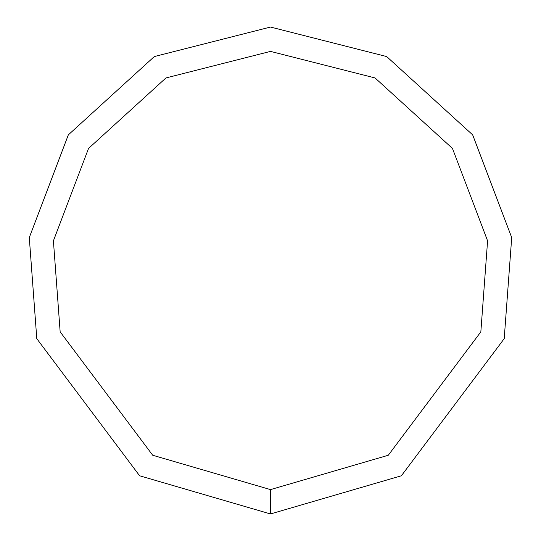 <?xml version="1.0" encoding="UTF-8"?>
<svg xmlns="http://www.w3.org/2000/svg" width="541" height="541" viewBox="0 0 541 541"><rect width="100%" height="100%" fill="white"/><g stroke="black" fill="none" stroke-linecap="round" stroke-linejoin="round"><path stroke-width="0.81" d="M270.5 513.95L401.381 475.776L504.212 338.666L511.712 237.56L472.672 134.878L386.666 56.555L270.5 27.05L154.334 56.555L68.328 134.878L29.288 237.56L36.788 338.666L139.619 475.776L270.5 513.95L270.5 489.605L388.289 455.252L480.841 331.849L487.59 240.853L452.459 148.437L375.048 77.945L270.5 51.395L165.952 77.945L88.541 148.437L53.41 240.853L60.159 331.849L152.711 455.252L270.5 489.605"/></g></svg>
